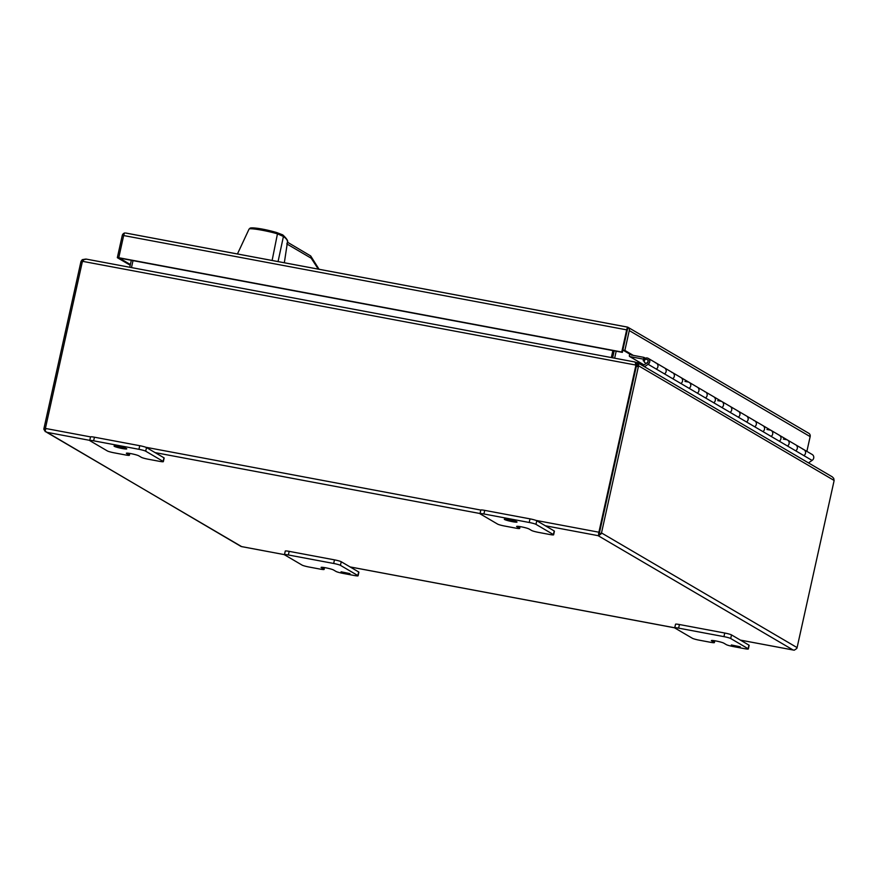 <?xml version="1.0" encoding="UTF-8"?>
<svg xmlns="http://www.w3.org/2000/svg" width="878" height="878" viewBox="0 0 878 878"><rect width="100%" height="100%" fill="white"/><g stroke="black" fill="none" stroke-linecap="round" stroke-linejoin="round"><path stroke-width="1.32" d="M626.782 329.14L627.265 330.205L622.864 350.048L631.315 355.008L643.947 357.379L643.552 359.168L629.877 356.6A0.746 0.702 120.4 0 1 629.35 355.755L629.713 354.075M599.487 532.551L636.33 366.389L598.961 533.429L599.389 532.869L601.167 533.824L598.785 535.514L598.555 533.583M636.594 365.446A2.974 0.9 100.6 0 0 636.33 366.389A2.974 2.821 -59.6 0 0 636.385 365.391L635.793 365.05A2.974 2.821 120.4 0 1 635.738 366.038L638.339 366.763A2.974 0.9 -79.4 0 1 638.602 365.83L636.594 365.446L636.451 364.589L638.602 363.953L638.602 365.83L834.1 480.442A2.974 0.9 -79.4 0 1 833.935 481.429L797.092 647.602L601.496 532.935A3.216 3.04 120.4 0 1 601.167 533.824M601.496 532.935L638.339 366.763M598.961 533.429L598.785 535.514L598.094 535.657L793.097 649.983L794.338 650.159L793.097 649.983L794.338 650.159L796.763 648.491A3.216 3.04 -59.6 0 0 797.092 647.602M93.639 440.811L138.943 449.306A5.575 0.571 12.5 0 1 145.704 451.193L163.132 461.4A5.575 0.571 12.5 0 1 163.352 461.63A5.575 0.571 12.5 0 1 159.445 461.323L148.108 459.205A5.575 0.571 12.5 0 1 141.347 457.317L138.779 455.814A6.486 0.669 -167.5 0 0 130.921 453.63L130.899 453.63A6.486 0.669 -167.5 0 0 126.355 453.267A6.486 0.669 -167.5 0 0 126.619 453.531L129.176 455.034A5.575 0.571 12.5 0 1 129.395 455.265A5.575 0.571 12.5 0 1 125.488 454.958L114.14 452.829A5.575 0.571 12.5 0 1 107.379 450.952L89.951 440.734A5.575 0.571 12.5 0 1 89.732 440.504A5.575 0.571 12.5 0 1 93.639 440.811L94.44 437.2A5.575 0.571 -167.5 0 0 90.533 436.893L45.393 428.431A3.216 0.977 100.6 0 0 45.228 429.375L45.404 431.767L43.9 429.342A3.216 3.04 120.4 0 1 43.966 428.409L80.809 262.237L82.181 262.5M45.393 428.431L82.225 262.27A2.974 2.821 120.4 0 1 82.598 261.337L635.793 365.05L635.211 362.043L86.055 259.065L635.211 362.043M545.348 525.768L598.094 535.657L598.785 535.514L598.73 533.144L599.422 532.869L598.73 533.144A3.216 0.977 -79.4 0 1 598.895 532.211L635.738 366.038M635.924 364.677L636.385 365.391L635.924 364.677M45.908 429.101L43.9 429.342M636.704 364.743L636.912 362.515L637.691 362.768L832.234 476.82L833.716 478.345L834.1 480.442M635.562 362.482L636.912 362.515L638.602 363.953M45.656 431.526L240.967 546.412M86.329 259.131L83.849 259.69L82.598 261.337M82.477 261.567L81.072 261.304L82.28 259.658L85.407 259.12M81.072 261.304A2.974 0.9 100.6 0 0 80.809 262.237M636.265 365.094L635.727 363.152M612.646 357.785L614.183 350.838M613.524 350.706L611.977 357.664M614.655 358.169L616.191 351.211M131.48 267.581L133.017 260.623M612.877 350.585L611.34 357.544M131.305 260.305L129.768 267.263M808.473 462.893L812.073 460.412A3.479 3.303 -59.6 0 0 812.194 454.497L803.996 449.69A3.479 3.303 120.4 0 1 803.875 455.605A3.479 3.303 -59.6 0 0 803.996 449.69L795.797 444.883A3.479 3.303 120.4 0 1 795.677 450.798L787.478 445.991A3.479 3.303 -59.6 0 0 789.092 443.686A3.479 3.303 120.4 0 1 787.478 445.991L771.082 436.377A3.479 3.303 -59.6 0 0 772.695 434.072A3.479 3.303 120.4 0 1 771.082 436.377L754.685 426.763A3.479 3.303 -59.6 0 0 756.298 424.458A3.479 3.303 120.4 0 1 754.685 426.763L738.288 417.149A3.479 3.303 -59.6 0 0 739.902 414.844A3.479 3.303 120.4 0 1 738.288 417.149L721.892 407.535A3.479 3.303 -59.6 0 0 723.505 405.241A3.479 3.303 120.4 0 1 721.892 407.535L705.484 397.921A3.479 3.303 -59.6 0 0 707.108 395.627A3.479 3.303 120.4 0 1 705.484 397.921L689.087 388.306A3.479 3.303 -59.6 0 0 690.712 386.013A3.479 3.303 120.4 0 1 689.087 388.306L672.691 378.692A3.479 3.303 -59.6 0 0 674.304 376.399A3.479 3.303 120.4 0 1 672.691 378.692L656.294 369.078A3.479 3.303 -59.6 0 0 657.907 366.784A3.479 3.303 120.4 0 1 656.294 369.078L648.096 364.271A3.479 3.303 -59.6 0 0 648.216 358.367A3.479 3.303 -59.6 0 0 643.19 360.748L644.397 360.979M666.106 371.592A3.479 3.303 120.4 0 1 664.492 373.885A3.479 3.303 120.4 0 0 664.613 367.97A3.479 3.303 120.4 0 1 666.106 371.592M682.513 381.206A3.479 3.303 120.4 0 1 680.889 383.499A3.479 3.303 120.4 0 0 681.01 377.584A3.479 3.303 120.4 0 1 682.513 381.206M698.91 390.82A3.479 3.303 120.4 0 1 697.286 393.114A3.479 3.303 120.4 0 0 697.406 387.198A3.479 3.303 120.4 0 1 698.91 390.82M715.307 400.434A3.479 3.303 120.4 0 1 713.693 402.728A3.479 3.303 120.4 0 0 713.803 396.812A3.479 3.303 120.4 0 1 715.307 400.434M731.703 410.048A3.479 3.303 120.4 0 1 730.09 412.342A3.479 3.303 120.4 0 0 730.2 406.426A3.479 3.303 120.4 0 1 731.703 410.048M748.1 419.651A3.479 3.303 120.4 0 1 746.487 421.956A3.479 3.303 120.4 0 0 746.596 416.04A3.479 3.303 120.4 0 1 748.1 419.651M764.497 429.265A3.479 3.303 120.4 0 1 762.883 431.57A3.479 3.303 120.4 0 0 762.993 425.654A3.479 3.303 120.4 0 1 764.497 429.265M780.893 438.879A3.479 3.303 120.4 0 1 779.28 441.184A3.479 3.303 120.4 0 0 779.401 435.269A3.479 3.303 120.4 0 1 780.893 438.879M645.33 358.18L643.947 357.379M655.394 362.79A3.479 3.303 120.4 0 1 657.907 366.784A3.479 3.303 -59.6 0 0 656.415 363.163L648.216 358.367M671.802 372.404A3.479 3.303 120.4 0 1 674.304 376.399A3.479 3.303 -59.6 0 0 672.811 372.777L656.415 363.163M684.95 381.403L688.198 382.018A3.479 3.303 120.4 0 1 690.712 386.013A3.479 3.303 -59.6 0 0 689.208 382.391L672.811 372.777M704.595 391.632A3.479 3.303 120.4 0 1 707.108 395.627A3.479 3.303 -59.6 0 0 705.605 392.005L689.208 382.391M717.743 400.631L720.992 401.246A3.479 3.303 120.4 0 1 723.505 405.241A3.479 3.303 -59.6 0 0 722.001 401.619L705.605 392.005M737.388 410.86A3.479 3.303 120.4 0 1 739.902 414.844A3.479 3.303 -59.6 0 0 738.398 411.233L722.001 401.619M753.785 420.474A3.479 3.303 120.4 0 1 756.298 424.458A3.479 3.303 -59.6 0 0 754.795 420.847L738.398 411.233M766.933 429.474L770.182 430.088A3.479 3.303 120.4 0 1 772.695 434.072A3.479 3.303 -59.6 0 0 771.202 430.461L754.795 420.847M783.341 439.088L786.589 439.702A3.479 3.303 120.4 0 1 789.092 443.686A3.479 3.303 -59.6 0 0 787.599 440.076L771.202 430.461M802.986 449.306A3.479 3.303 120.4 0 1 803.996 449.69M645.089 362.834A1.493 1.405 -59.6 0 0 645.626 363.064L646.329 363.196A1.493 1.405 -59.6 0 0 648.041 362.01L648.194 361.286A1.493 1.405 -59.6 0 0 647.448 359.684M648.041 362.01L647.986 361.165A1.493 1.405 120.4 0 0 646.91 359.453L646.219 359.321A1.493 1.405 120.4 0 0 644.496 360.507L644.342 361.231A1.493 1.405 120.4 0 0 644.979 362.779L645.198 362.899M647.821 361.879A1.493 1.405 120.4 0 1 646.109 363.064L646.329 363.196M787.599 440.076L795.797 444.883A3.479 3.303 120.4 0 1 795.677 450.798L812.073 460.412M648.096 364.271L644.496 366.763M646.526 363.218L642.817 365.775M644.309 361.407L643.19 360.748M627.891 327.242L808.792 433.293A3.216 3.04 -59.6 0 1 810.153 436.618L806.871 451.38M126.245 233.142L627.243 327.066L627.913 327.264L627.265 330.205L627.913 327.253A3.216 3.04 120.4 0 1 629.274 330.578L624.873 350.432L633.312 355.381M627.243 327.066L627.913 327.253A3.216 0.977 -79.4 0 0 626.672 329.854L621.756 352.012L622.348 352.363L627.265 330.205M130.372 264.519L119.342 258.055L622.348 352.363M130.218 265.233L117.334 257.682L122.251 235.523A3.216 3.04 120.4 0 1 124.906 232.955L124.906 232.955A3.216 0.977 100.6 0 0 123.666 235.545L118.76 257.715L621.756 352.012M622.864 350.048L624.873 350.432M117.334 257.682L118.76 257.715M287.073 243.228C288.236 241.274 287.018 239.035 283.418 236.5L278.063 261.578M284.34 262.752L287.424 242.339M251.229 228.017C256.189 227.764 264.684 229.268 276.735 232.56L282.771 234.887C286.711 238.575 288.291 241.033 287.512 242.262M282.079 234.58L283.418 236.5M237.444 253.962L249.023 229.158L250.362 228.039M283.418 236.456L277.459 233.844L272.114 260.47M318.297 269.118L311.218 258.231L310.702 255.959L287.358 242.141M276.735 232.56L277.459 233.844C267.395 230.87 251.69 228.071 249.275 228.917L250.131 228.115M114.294 446.32A6.508 0.669 -167.5 0 0 121.23 448.329A6.508 0.669 -167.5 0 0 126.75 448.877A6.508 0.669 -167.5 0 0 126.487 448.603A6.508 0.669 -167.5 0 0 119.562 446.606A6.508 0.669 -167.5 0 0 114.041 446.057A6.508 0.669 -167.5 0 0 114.294 446.32M94.44 437.2L139.745 445.695L138.943 449.306M145.704 451.193L146.505 447.571A5.575 0.571 -167.5 0 0 139.745 445.695M146.505 447.571L163.934 457.789L163.132 461.4M163.352 461.63L164.153 458.02A5.575 0.571 -167.5 0 0 163.934 457.789M504.565 519.491A6.508 0.669 -167.5 0 0 511.501 521.499A6.508 0.669 -167.5 0 0 517.021 522.037A6.508 0.669 -167.5 0 0 516.758 521.773A6.508 0.669 -167.5 0 0 509.833 519.765A6.508 0.669 -167.5 0 0 504.312 519.227A6.508 0.669 -167.5 0 0 504.565 519.491M497.65 524.122L480.222 513.904A5.575 0.571 12.5 0 1 480.003 513.674A5.575 0.571 12.5 0 1 483.91 513.981L529.214 522.476A5.575 0.571 12.5 0 1 535.975 524.353L553.403 534.57A5.575 0.571 12.5 0 1 553.623 534.801A5.575 0.571 12.5 0 1 549.705 534.493L538.379 532.364A5.575 0.571 12.5 0 1 531.618 530.488L529.05 528.984A6.486 0.669 -167.5 0 0 521.192 526.8L521.17 526.8A6.486 0.669 -167.5 0 0 516.626 526.438A6.486 0.669 -167.5 0 0 516.879 526.701L519.447 528.205A5.575 0.571 12.5 0 1 519.666 528.435A5.575 0.571 12.5 0 1 515.759 528.128L504.411 525.999A5.575 0.571 12.5 0 1 497.65 524.122M483.91 513.981L484.711 510.37A5.575 0.571 -167.5 0 0 480.804 510.063L145.803 447.264M484.711 510.37L530.016 518.865L529.214 522.476M535.975 524.353L536.776 520.742A5.575 0.571 -167.5 0 0 530.016 518.865M536.776 520.742L554.205 530.96L553.403 534.57M553.623 534.801L554.424 531.19A5.575 0.571 -167.5 0 0 554.205 530.96M731.341 644.968L740.242 646.79L731.341 644.968M692.38 638.273L674.952 628.066A5.575 0.571 12.5 0 1 674.732 627.836A5.575 0.571 12.5 0 1 678.639 628.143L723.944 636.638A5.575 0.571 12.5 0 1 730.705 638.515L748.133 648.732A5.575 0.571 12.5 0 1 748.352 648.963A5.575 0.571 12.5 0 1 744.434 648.655L733.108 646.526A5.575 0.571 12.5 0 1 726.347 644.65L723.779 643.146A6.486 0.669 -167.5 0 0 715.91 640.962L715.899 640.951A6.486 0.669 -167.5 0 0 711.356 640.6A6.486 0.669 -167.5 0 0 711.608 640.863L714.176 642.367A5.575 0.571 12.5 0 1 714.396 642.597A5.575 0.571 12.5 0 1 710.489 642.29L699.14 640.161A5.575 0.571 12.5 0 1 692.38 638.273M678.639 628.143L679.44 624.532A5.575 0.571 -167.5 0 0 675.533 624.225L674.732 627.836L350.135 566.958M679.44 624.532L724.745 633.027L723.944 636.638M730.705 638.515L731.506 634.904A5.575 0.571 -167.5 0 0 724.745 633.027M731.506 634.904L748.923 645.121L748.133 648.732M748.352 648.963L749.154 645.341A5.575 0.571 -167.5 0 0 748.923 645.121M341.07 571.798L349.971 573.63L341.07 571.798M302.109 565.114L284.681 554.896A5.575 0.571 12.5 0 1 284.461 554.666A5.575 0.571 12.5 0 1 288.368 554.973L333.673 563.467A5.575 0.571 12.5 0 1 340.434 565.344L357.862 575.562A5.575 0.571 12.5 0 1 358.081 575.792A5.575 0.571 12.5 0 1 354.163 575.485L342.837 573.356A5.575 0.571 12.5 0 1 336.076 571.479L333.508 569.976A6.486 0.669 -167.5 0 0 325.639 567.792L325.628 567.781A6.486 0.669 -167.5 0 0 321.085 567.429A6.486 0.669 -167.5 0 0 321.337 567.693L323.905 569.196A5.575 0.571 12.5 0 1 324.125 569.427A5.575 0.571 12.5 0 1 320.218 569.12L308.869 566.99A5.575 0.571 12.5 0 1 302.109 565.114M288.368 554.973L289.169 551.362A5.575 0.571 -167.5 0 0 285.262 551.055L284.461 554.666M289.169 551.362L334.474 559.857L333.673 563.467M340.434 565.344L341.235 561.733A5.575 0.571 -167.5 0 0 334.474 559.857M341.235 561.733L358.652 571.951L357.862 575.562M358.081 575.792L358.882 572.182A5.575 0.571 -167.5 0 0 358.652 571.951M598.895 532.211L536.074 520.424M83.037 260.536L82.28 259.658M241.362 546.566L284.461 554.644L241.593 546.588L46.589 432.261L89.765 440.361M155.077 452.598L480.036 513.531M793.097 649.983L740.352 640.095M674.743 627.792L350.081 566.925M629.877 356.6L644.057 364.919M123.666 235.545L626.672 329.854M629.274 330.578L810.153 436.618M311.218 258.231L286.81 243.919M129.538 453.388L129.176 455.034M519.809 526.559L519.447 528.205M714.538 640.72L714.176 642.367M324.267 567.55L323.905 569.196M740.406 640.117L793.525 650.082M644.024 364.941L629.669 356.523M627.474 327.088L125.828 233.043M239.606 249.385L249.023 229.158M310.702 255.959L319.065 269.272M250.307 228.05C252.195 227.457 262.072 228.313 276.855 232.582L276.855 232.582M90.533 436.893L89.732 440.504M129.801 453.432L129.395 455.265M480.804 510.063L480.003 513.674M520.072 526.602L519.666 528.435M714.802 640.764L714.396 642.597M324.531 567.594L324.125 569.427"/></g></svg>

